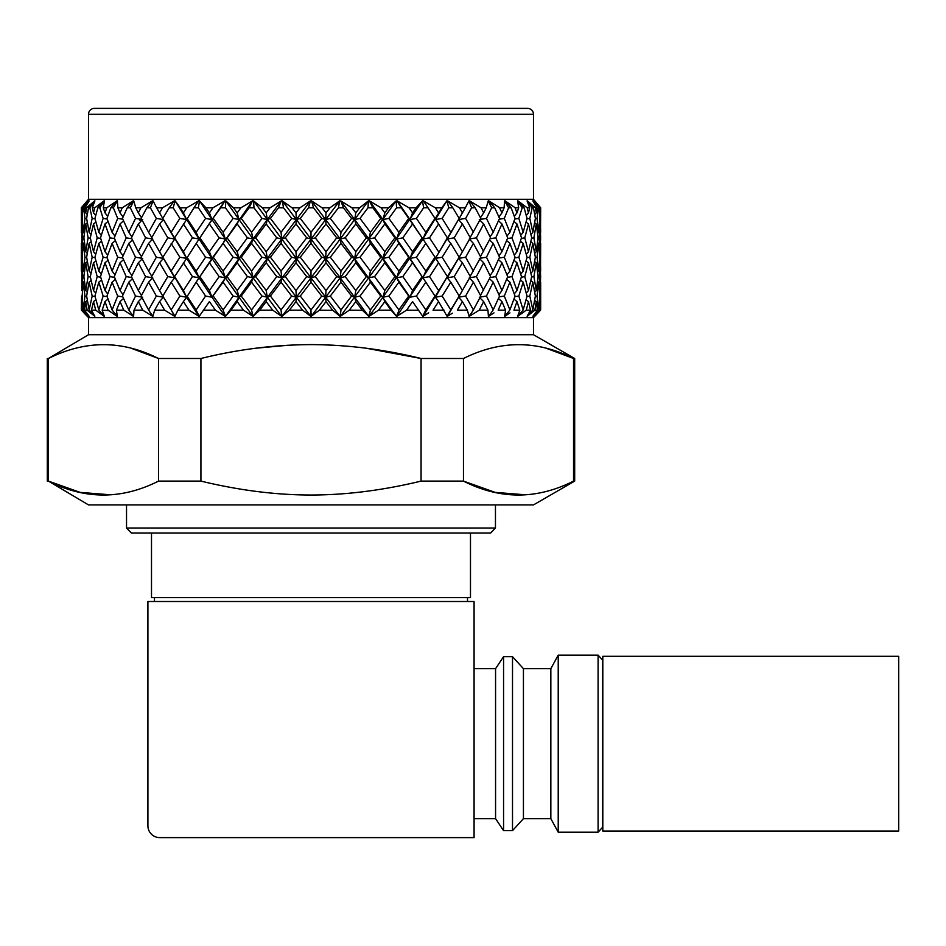 <?xml version="1.0" encoding="UTF-8"?>
<svg xmlns="http://www.w3.org/2000/svg" width="946" height="946" viewBox="0 0 946 946"><rect width="100%" height="100%" fill="white"/><g stroke="black" fill="none" stroke-linecap="round" stroke-linejoin="round"><path stroke-width="1.42" d="M602.815 656.299L602.815 831.037L898.7 831.037L898.7 656.299L602.815 656.299M253.824 348.483L255.113 348.317M255.692 348.234L288.128 345.231M301.348 344.711L308.964 344.604M108.483 344.722L114.904 345.231M131.163 348.246L158.514 358.499C122.022 340.087 85.329 340.087 48.435 358.499L48.435 481.112C84.998 499.654 121.691 499.654 158.514 481.112L158.514 358.499L200.919 358.499L200.919 481.112C239.362 490.383 276.055 495.018 310.998 495.018C276.055 495.018 239.362 490.383 200.919 481.112L158.514 481.112M88.498 334.718L88.498 317.62L533.485 317.62L533.485 334.718L88.498 334.718L48.435 358.499M366.291 348.234L421.065 358.499L463.469 358.499L463.469 481.112L421.065 481.112L421.065 358.499C384.301 349.393 347.608 344.758 310.998 344.604C274.293 344.77 237.6 349.405 200.919 358.499M574.683 481.112L573.548 481.112L573.548 358.499L574.683 358.499L574.683 481.112L533.485 504.904L88.498 504.904L48.435 481.112L80.162 492.381L110.256 494.782M540.663 282.168L540.663 309.921L540.509 282.05M539.835 257.336L540.663 243.382L540.509 271.254M533.485 114.3L88.498 114.3A5.913 5.913 0 0 1 94.411 108.388L527.572 108.388A5.913 5.913 0 0 1 533.485 114.3L533.485 199.299L540.663 207.777L540.509 232.468M88.498 114.3L88.498 199.299L81.321 207.777L81.486 232.468M533.485 199.299L88.498 199.299M540.071 207.091L534.833 200.895L540.391 207.777L532.988 200.895L539.007 207.777L532.846 200.895L536.985 207.777L535.448 207.777L527.348 200.895L533.473 207.777L532.172 207.777L527.064 200.895L529.701 207.777L527.17 207.777L517.994 200.895L524.119 207.777L522.204 207.777L517.58 200.895L518.692 207.777L515.203 207.777L505.117 200.895L511.136 207.777L508.629 207.777L504.573 200.895L504.112 207.777L499.736 207.777L488.905 200.895L494.711 207.777L491.66 207.777L488.242 200.895L486.232 207.777L481.041 207.777L469.654 200.895L475.152 207.777L471.605 207.777L468.885 200.895L465.361 207.777L459.437 207.777L447.683 200.895L452.791 207.777L448.806 207.777L446.831 200.895L441.841 207.777L435.302 207.777L423.382 200.895L427.994 207.777L423.654 207.777L422.448 200.895L416.086 207.777L409.027 207.777L397.154 200.895L401.199 207.777L396.563 207.777L396.149 200.895L388.534 207.777L381.084 207.777L369.448 200.895L372.854 207.777L368.006 207.777L368.408 200.895L359.657 207.777L351.936 207.777L340.749 200.895L343.457 207.777L338.479 207.777L339.673 200.895L329.941 207.777L322.078 207.777L311.53 200.895L313.504 207.777L308.491 207.777L310.454 200.895L299.906 207.777L292.042 207.777L282.31 200.895L283.504 207.777L278.538 207.777L281.246 200.895L270.059 207.777L262.338 207.777L253.575 200.895L253.977 207.777L249.129 207.777L252.535 200.895L240.911 207.777L233.449 207.777L225.834 200.895L225.42 207.777L220.796 207.777L224.841 200.895L212.956 207.777L205.897 207.777L199.535 200.895L198.341 207.777L194.001 207.777L198.613 200.895L186.693 207.777L180.142 207.777L175.152 200.895L173.177 207.777L169.204 207.777L174.301 200.895L162.546 207.777L156.622 207.777L153.098 200.895L150.379 207.777L146.831 207.777L152.33 200.895L140.942 207.777L135.751 207.777L133.741 200.895L130.323 207.777L127.272 207.777L133.079 200.895L122.247 207.777L117.872 207.777L117.41 200.895L113.354 207.777L110.859 207.777L116.878 200.895L106.78 207.777L103.303 207.777L104.403 200.895L99.779 207.777L97.864 207.777L103.989 200.895L94.813 207.777L92.282 207.777L94.919 200.895L89.811 207.777L88.51 207.777L94.647 200.895L86.535 207.777L84.998 207.777L89.137 200.895L82.976 207.777L88.995 200.895L81.593 207.777L87.15 200.895L81.321 207.777M533.485 317.62L538.049 312.878M538.818 312.003L540.509 310.17L539.634 310.17L540.166 301.597L540.509 310.17L534.833 316.224M537.446 310.17L534.857 310.17L536.252 301.597L537.446 310.17L532.882 316.224L539.634 310.17M530.517 310.17L526.248 310.17L528.471 301.597L530.517 310.17L527.123 316.224L530.316 312.878L527.277 316.224L534.857 310.17M519.827 310.17L513.95 310.17L516.977 301.597L519.827 310.17L517.687 316.224L520.761 312.878L517.9 316.224L526.248 310.17M505.566 310.17L498.187 310.17L501.959 301.597L505.566 310.17L504.703 316.224L507.624 312.878L504.987 316.224L509.953 312.878M487.97 310.17L479.22 310.17L483.666 301.597L487.97 310.17L488.396 316.224L491.128 312.878L488.751 316.224L494.001 312.866M467.348 310.17L457.367 310.17L462.428 301.597L467.348 310.17L469.062 316.224L471.546 312.878L469.476 316.224L479.22 310.17M444.052 310.17L433.02 310.17L438.589 301.597L447.032 316.224L449.22 312.878L447.482 316.224L452.425 313.197M418.546 310.253L406.579 310.17L412.574 301.597L422.661 316.224L424.518 312.878L423.158 316.224L428.692 312.819M391.159 310.264L396.386 316.224L397.888 312.878L396.918 316.224L406.579 310.17M391.065 310.17L378.506 310.17L384.821 301.597L391.065 310.17M362.389 310.264L349.275 310.17L355.802 301.597L362.283 310.17L368.644 316.224L369.756 312.878L369.212 316.224L378.506 310.17M332.826 310.323L319.381 310.17L326.015 301.597L332.625 310.17L339.921 316.224L340.631 312.878L340.501 316.224L349.275 310.17M305.523 312.322L302.602 310.17L289.358 310.17L295.968 301.597L302.602 310.17L310.702 316.224L310.998 312.878L311.281 316.224L319.381 310.17M275.925 312.369L272.708 310.17L259.701 310.17L266.193 301.597L272.708 310.17L281.494 316.224L281.352 312.878L282.062 316.224L289.358 310.17M246.906 312.381L243.489 310.17L230.919 310.17L237.174 301.597L243.489 310.17L252.783 316.224L252.227 312.878L253.339 316.224L259.701 310.17M219.259 312.57L215.404 310.17L203.508 310.17L209.409 301.597L215.404 310.17L225.065 316.224L224.107 312.878L225.597 316.224L230.919 310.17M193.15 312.736L188.964 310.17L177.931 310.17L183.394 301.597L188.964 310.17L198.826 316.224L197.466 312.878L199.322 316.224L203.508 310.17M164.616 310.17L154.636 310.17L159.567 301.597L164.616 310.17L174.502 316.224L172.775 312.878L174.963 316.224L177.931 310.17M147.079 312.842L142.763 310.17L134.013 310.17L138.317 301.597L142.763 310.17L152.507 316.224L150.438 312.878L152.921 316.224L154.636 310.17M125.168 311.057L123.796 310.17L116.429 310.17L120.036 301.597L123.796 310.17L133.232 316.224L130.855 312.878L133.587 316.224L134.013 310.17M108.565 310.536L102.156 310.17L105.006 301.597L108.033 310.17L116.997 316.224L114.36 312.878L117.292 316.224L116.429 310.17M95.735 310.17L91.466 310.17L93.512 301.597L95.735 310.17L104.084 316.224L101.222 312.878L104.308 316.224L102.156 310.17M87.127 310.17L84.537 310.17L85.743 301.597L87.127 310.17L94.706 316.224L91.679 312.878L94.86 316.224L91.466 310.17M82.349 310.17L81.474 310.17L81.817 301.597L82.349 310.17L89.113 316.224L84.537 310.17M88.498 317.62L81.474 310.17M602.685 660.178L602.685 827.147L598.097 832.196L598.097 655.129L602.685 660.178M550.844 668.692L550.844 818.645L523.434 818.645L523.434 668.692L550.844 668.692L558.223 655.129L558.223 832.196L598.097 832.196M558.223 655.129L598.097 655.129M550.844 818.645L558.223 832.196M523.434 668.692L512.507 656.666L512.507 830.659L523.434 818.645M474.076 668.692L495.562 668.692L503.568 656.666L503.568 830.659L512.507 830.659M503.568 656.666L512.507 656.666M495.562 668.692L495.562 818.645L503.568 830.659M474.076 818.645L495.562 818.645M151.502 533.059L151.502 597.6L470.481 597.6L470.481 533.059M490.596 533.059L131.388 533.059L126.528 528.01L495.456 528.01L490.596 533.059M126.528 504.904L126.528 528.01M495.456 504.904L495.456 528.01M147.907 825.775A11.837 11.837 0 0 0 159.744 837.612L474.076 837.612L474.076 601.502L147.907 601.502L147.907 825.775M412.574 301.597L422.649 316.212M425.83 282.168L422.093 276.622L412.574 290.505L409.996 297.221L416.406 296.051L425.83 282.168L434.994 296.051L425.83 309.921L416.406 296.051M425.83 309.921L422.661 316.224M388.865 296.051L398.881 282.168L396.658 277.793L409.996 297.221L408.707 296.051L398.881 309.921L388.865 296.051L382.941 297.221L384.821 290.505L374.569 276.622L368.928 277.793L370.43 271.076L360 257.229L354.667 258.4L355.802 251.695L345.219 237.836L340.205 239.007L340.974 232.29L330.296 218.408L338.479 207.777M412.574 262.763L408.696 257.229L398.881 271.076L396.658 277.793L402.83 276.622L412.574 262.763L422.093 276.622M412.574 290.505L402.83 276.622M398.881 282.168L408.707 296.051M374.569 276.622L384.821 262.763L382.941 258.4L396.658 277.793L394.908 276.622L384.821 290.505M398.881 243.382L396.658 239.007L394.908 237.836L384.821 251.695L382.941 258.4L388.877 257.229L398.881 243.382L408.696 257.229M398.881 271.076L388.877 257.229M384.821 262.763L394.908 276.622M360 257.229L370.43 243.382L368.928 239.007L382.941 258.4L380.73 257.229L370.43 271.076M384.821 223.954L382.941 219.578L380.741 218.408L370.43 232.29L368.928 239.007L374.569 237.836L384.821 223.954L394.908 237.836M384.821 251.695L374.569 237.836M370.43 243.382L380.73 257.229M345.219 237.836L355.802 223.954L354.667 219.578L368.928 239.007L366.279 237.836L355.802 251.695M359.657 207.777L355.802 212.862L354.667 219.578L360 218.408L368.006 207.777M370.43 232.29L360 218.408M355.802 223.954L366.279 237.836M355.802 212.862L351.936 207.777M340.749 200.895L354.667 219.578L351.581 218.408L340.974 232.29M343.457 207.777L351.581 218.408M438.589 301.597L435.349 297.221L442.137 296.051L450.804 282.168L459.177 296.051L450.804 309.921L442.137 296.051M450.804 309.921L447.032 316.224M450.804 282.168L447.257 277.793L447.375 276.622L435.349 297.221L434.994 296.051M438.589 262.763L434.994 257.229L425.83 271.076L422.909 277.793L429.519 276.622L438.589 262.763L447.375 276.622M438.589 290.505L429.519 276.622M388.534 207.777L384.821 212.862L382.941 219.578L396.658 239.007L402.83 237.836L412.574 223.954L408.707 218.408L398.881 232.29L396.658 239.007L409.996 258.4L416.406 257.229L425.83 243.382L422.093 237.836L412.574 251.695L409.996 258.4L422.874 277.734M425.83 271.076L416.406 257.229M412.574 251.695L402.83 237.836M369.448 200.895L382.941 219.578L388.865 218.408L396.563 207.777M398.881 232.29L388.865 218.408M384.821 212.862L381.084 207.777M372.854 207.777L380.741 218.408M462.428 301.597L458.585 297.221L465.621 296.051L473.39 282.168L480.805 296.051L473.39 309.921L465.621 296.051M473.39 309.921L471.546 312.878M462.428 262.763L458.585 258.4L459.165 257.229L447.257 277.793L454.186 276.622L462.428 262.763L470.328 276.622L459.177 296.051M462.428 290.505L454.186 276.622M450.804 243.382L447.257 239.007L447.375 237.836L435.349 258.4L442.137 257.229L450.804 243.382L459.165 257.229M450.804 271.076L442.137 257.229M438.589 223.954L434.994 218.408L425.83 232.29L422.909 239.007L429.519 237.836L438.589 223.954L447.375 237.836M438.589 251.695L429.519 237.836M425.83 243.382L434.994 257.229M416.086 207.777L412.574 212.862L409.996 219.578L422.909 239.007L382.941 297.221L369.212 316.224L369.756 312.878L368.609 316.2M441.841 207.777L422.886 238.96M397.154 200.895L409.996 219.578L416.406 218.408L423.654 207.777M425.83 232.29L416.406 218.408M412.574 223.954L422.093 237.836M412.574 212.862L409.027 207.777M401.199 207.777L408.707 218.408M483.666 301.597L479.279 297.221L486.469 296.051L493.197 282.168L499.535 296.051L493.197 309.921L486.469 296.051M493.197 309.921L491.128 312.878M473.39 282.168L469.275 277.793L476.394 276.622L483.666 262.763L490.56 276.622L480.462 295.389M483.666 290.505L476.394 276.622M462.428 223.954L458.585 219.578L459.177 218.408L447.257 239.007L454.186 237.836L462.428 223.954L470.328 237.836L458.585 258.4L465.633 257.229L473.39 243.382L480.805 257.229L470.162 276.315M473.39 271.076L465.633 257.229M462.428 251.695L454.186 237.836M446.831 200.895L435.349 219.578L442.137 218.408L448.806 207.777M450.804 232.29L442.137 218.408M438.589 212.862L435.302 207.777M427.994 207.777L434.994 218.408M501.959 301.597L498.471 298.463M499.169 296.878L504.301 296.051L509.894 282.168L515.038 296.051L509.894 309.921L504.301 296.051M509.894 309.921L507.624 312.878M490.111 277.533L495.775 276.622L501.959 262.763L507.706 276.622L501.959 290.505L498.92 294.679M501.959 290.505L495.775 276.622M493.197 282.168L489.543 278.715M483.666 262.763L479.279 258.4L486.469 257.229L493.197 243.382L499.535 257.229L493.197 271.076L490.063 275.605M493.197 271.076L486.469 257.229M473.39 243.382L469.275 239.007L476.394 237.836L483.666 223.954L490.56 237.836L480.462 256.579M483.666 251.695L476.394 237.836M475.152 207.777L480.805 218.408L470.162 237.541M465.361 207.777L458.585 219.578L465.621 218.408L471.605 207.777M473.39 232.29L465.621 218.408M462.428 212.862L459.437 207.777M452.791 207.777L459.177 218.408M516.977 301.597L513.95 299.09M514.813 296.713L518.834 296.051L523.173 282.168L527.052 296.051L523.173 309.921L518.834 296.051M523.173 309.921L520.761 312.878M507.411 277.367L511.999 276.622L516.977 262.763L521.494 276.622L516.977 290.505L514.281 293.934M516.977 290.505L511.999 276.622M509.894 282.168L506.618 279.342M499.169 258.057L504.313 257.229L509.894 243.382L515.038 257.229L509.894 271.076L507.009 274.872M509.894 271.076L504.313 257.229M501.959 262.763L498.459 259.63M490.111 238.747L495.775 237.836L501.959 223.954L507.706 237.836L501.959 251.695L498.92 255.858M501.959 251.695L495.775 237.836M493.197 243.382L489.543 239.929M494.711 207.777L499.535 218.408L493.197 232.29L490.063 236.819M483.666 223.954L479.279 219.578L486.469 218.408L491.66 207.777L488.242 200.895M493.197 232.29L486.469 218.408M486.232 207.777L483.666 212.862L481.041 207.777M483.666 212.862L480.462 217.746M528.471 301.597L526.082 299.716M526.922 296.536L529.819 296.051L532.835 282.168L535.377 296.051L532.835 309.921L529.819 296.051M532.835 309.921L530.316 312.878M521.317 277.19L524.782 276.622L528.471 262.763L531.687 276.622L528.471 290.505L526.283 293.142M528.471 290.505L524.782 276.622M523.173 282.168L520.454 279.969M514.801 257.891L518.846 257.229L523.173 243.382L527.052 257.229L523.173 271.076L520.714 274.115M523.173 271.076L518.846 257.229M516.977 262.763L513.95 260.256M507.411 238.581L511.999 237.836L516.977 223.954L521.494 237.836L516.977 251.695L514.281 255.113M516.977 251.695L511.999 237.836M509.894 243.382L506.618 240.556M511.136 207.777L515.038 218.408L509.894 232.29L507.009 236.098M499.169 219.236L504.301 218.408L508.629 207.777M509.894 232.29L504.301 218.408M501.959 223.954L498.471 220.82M504.112 207.777L501.959 212.862L499.5 207.623M501.959 212.862L498.92 217.024M536.252 301.597L534.632 300.379M535.318 296.358L537.044 296.051L538.7 282.168L539.847 296.051L538.7 309.921L537.044 296.051M538.7 309.921L536.11 312.878M531.605 277.024L533.911 276.622L536.252 262.763L538.097 276.622L536.252 290.505L534.726 292.267M536.252 290.505L533.911 276.622M532.835 282.168L530.812 280.607M526.922 257.714L529.819 257.229L532.835 243.382L535.365 257.229L532.835 271.076L530.954 273.288M532.835 271.076L529.819 257.229M528.471 262.763L526.071 260.883M521.317 238.416L524.782 237.836L528.471 223.954L531.687 237.836L528.471 251.695L526.283 254.332M528.471 251.695L524.782 237.836M523.173 243.382L520.454 241.183M524.119 207.777L527.052 218.408L523.173 232.29L520.714 235.329M514.813 219.058L518.834 218.408L522.204 207.777M523.173 232.29L518.834 218.408M516.977 223.954L513.95 221.447M518.692 207.777L516.977 212.862L515.026 207.659M516.977 212.862L514.281 216.291M540.166 301.597L539.492 301.1M538.073 276.835L539.22 276.622L540.166 262.763L540.615 276.622L540.166 290.505L539.504 291.262M540.166 290.505L539.22 276.622M538.7 282.168L537.529 281.293M535.318 257.537L537.044 257.229L538.7 243.382L539.847 257.229L538.7 271.076L537.576 272.353M538.7 271.076L537.044 257.229M536.252 262.763L534.632 261.545M531.605 238.238L533.911 237.836L536.252 223.954L538.097 237.836L536.252 251.695L534.726 253.457M536.252 251.695L533.911 237.836M532.835 243.382L530.812 241.833M533.473 207.777L535.377 218.408L532.835 232.29L530.954 234.502M526.922 218.893L529.819 218.408L532.172 207.777M532.835 232.29L529.819 218.408M528.471 223.954L526.082 222.074M529.701 207.777L528.471 212.862L527.17 207.777M528.471 212.862L526.283 215.499M540.663 271.076L540.414 257.229M540.166 262.763L539.492 262.255M538.073 238.049L539.22 237.836L540.166 223.954L540.615 237.836L540.166 251.695L539.504 252.452M540.166 251.695L539.22 237.836M538.7 243.382L537.529 242.519M539.007 207.777L539.847 218.408L538.7 232.29L537.576 233.567M535.318 218.715L537.044 218.408L538.357 207.777M538.7 232.29L537.044 218.408M536.252 223.954L534.632 222.736M536.985 207.777L536.252 212.862L535.448 207.777M536.252 212.862L534.726 214.624M539.847 218.514L540.651 207.777M540.663 232.29L540.414 218.408M540.166 223.954L539.492 223.445M540.391 207.777L540.166 212.862L539.882 207.777M540.166 212.862L539.504 213.619M523.871 311.908L523.221 312.381M447.848 316.011L449.22 312.878M428.29 313.067L423.158 316.224L424.518 312.878M404.805 311.269L402.322 312.819M397.273 316.011L398.881 309.921M376.106 311.719L374.403 312.819M345.042 313.067L340.501 316.224L340.631 312.878L339.886 316.2L325.637 297.221L330.296 296.051L340.974 282.168L351.581 296.051L340.974 309.921L330.296 296.051M347.005 311.719L345.396 312.819M311.577 316.011L310.998 312.878L310.702 316.224L296.358 297.221L300.26 296.051L310.998 282.168L321.735 296.051L310.998 309.921L300.26 296.051M317.288 311.719L315.798 312.819M282.322 316.011L281.352 312.878L281.4 316.165M287.466 311.719L286.118 312.83M256.567 313.102L253.339 316.224L252.227 312.878L252.7 316.177M258.045 311.719L256.863 312.83M237.174 301.597L239.042 297.221L225.597 316.224L224.107 312.878L224.994 316.177M202.397 311.719L201.628 312.83M209.409 301.597L199.322 316.224L197.466 312.878L198.755 316.189M174.963 316.224L162.818 296.051L171.179 282.168L179.846 296.051L171.179 309.921L162.818 296.051M124.233 206.512L126.066 205.341M108.317 206.725L110.587 205.152M87.15 316.224L83.934 312.878M97.544 205.696L98.183 205.223M81.817 301.597L82.503 301.1M83.295 309.921L82.136 296.051L83.295 282.168L84.939 296.051L83.295 309.921L85.885 312.878M83.91 276.835L82.775 276.622L81.817 290.505L82.479 291.262M81.817 290.505L81.817 262.763L82.775 276.622M82.148 296.169L81.321 309.921L81.581 296.051M82.148 257.336L81.486 271.254M85.743 301.597L87.351 300.379M89.149 309.921L86.618 296.051L89.149 282.168L92.176 296.051L89.149 309.921L91.679 312.878M90.39 277.024L88.084 276.622L85.743 290.505L87.257 292.267M85.743 290.505L83.887 276.622L85.743 262.763L88.084 276.622M86.665 296.358L84.939 296.051M83.295 282.168L84.454 281.293M86.665 257.537L84.939 257.229L83.295 271.076L84.407 272.353M83.295 271.076L82.136 257.229L83.295 243.382L84.939 257.229M81.817 262.763L82.503 262.255M83.91 238.049L82.775 237.836L81.817 251.695L82.479 252.452M81.817 251.695L81.817 223.954L82.775 237.836M81.486 243.264L81.581 257.229M93.512 301.597L95.913 299.716M98.81 309.921L94.931 296.051L98.81 282.168L103.149 296.051L98.81 309.921L101.222 312.878M100.666 277.19L97.202 276.622L93.512 290.505L95.7 293.142M93.512 290.505L90.296 276.622L93.512 262.763L97.202 276.622M95.061 296.536L92.176 296.051M89.149 282.168L91.171 280.607M95.061 257.714L92.176 257.229L89.149 271.076L91.029 273.288M89.149 271.076L86.618 257.229L89.149 243.382L92.176 257.229M85.743 262.763L87.351 261.545M90.39 238.238L88.084 237.836L85.743 251.695L87.257 253.457M85.743 251.695L83.887 237.836L85.743 223.954L88.084 237.836M83.295 243.382L84.454 242.519M86.665 218.715L84.939 218.408L83.295 232.29L84.407 233.567M83.295 232.29L82.136 218.408L82.976 207.777M81.817 223.954L82.503 223.445M82.113 207.777L81.817 212.862L81.593 207.777M81.817 212.862L82.479 213.619M82.148 218.514L81.321 232.29M87.15 200.895L81.344 207.777L81.581 218.408M105.006 301.597L108.033 299.09M112.101 309.921L106.945 296.051L112.101 282.168L117.682 296.051L112.101 309.921L114.36 312.878M114.572 277.367L109.984 276.622L105.006 290.505L107.702 293.934M105.006 290.505L100.489 276.622L105.006 262.763L109.984 276.622M107.182 296.713L103.149 296.051M98.81 282.168L101.541 279.969M107.182 257.891L103.149 257.229L98.81 271.076L101.269 274.115M98.81 271.076L94.931 257.229L98.81 243.382L103.149 257.229M93.512 262.763L95.913 260.883M100.666 238.416L97.202 237.836L93.512 251.695L95.712 254.332M93.512 251.695L90.296 237.836L93.512 223.954L97.202 237.836M89.149 243.382L91.171 241.833M95.061 218.893L92.176 218.408L89.149 232.29L91.029 234.502M89.149 232.29L86.618 218.408L88.51 207.777M85.743 223.954L87.351 222.736M86.535 207.777L85.743 212.862L84.998 207.777M85.743 212.862L87.257 214.624M83.626 207.777L84.939 218.408M120.036 301.597L123.524 298.463M128.786 309.921L122.448 296.051L128.786 282.168L135.526 296.051L128.786 309.921L130.855 312.878M131.872 277.533L126.208 276.622L120.036 290.505L123.063 294.679M120.036 290.505L114.277 276.622L120.036 262.763L126.208 276.622M122.814 296.878L117.682 296.051M112.101 282.168L115.365 279.342M122.814 258.057L117.682 257.229L112.101 271.076L114.974 274.872M112.101 271.076L106.945 257.229L112.101 243.382L117.682 257.229M105.006 262.763L108.033 260.256M114.572 238.581L109.984 237.836L105.006 251.695L107.702 255.113M105.006 251.695L100.489 237.836L105.006 223.954L109.984 237.836M98.81 243.382L101.541 241.183M107.182 219.058L103.149 218.408L98.81 232.29L101.269 235.329M98.81 232.29L94.931 218.408L97.864 207.777M93.512 223.954L95.913 222.074M94.813 207.777L93.512 212.862L92.282 207.777M93.512 212.862L95.712 215.499M89.811 207.777L92.176 218.408M138.317 301.597L142.704 297.221L135.526 296.051M148.593 309.921L141.179 296.051L148.593 282.168L156.362 296.051L148.593 309.921L150.438 312.878M148.593 282.168L152.72 277.793L145.589 276.622L138.317 290.505L141.522 295.389M138.317 290.505L131.435 276.622L138.317 262.763L145.589 276.622M128.786 282.168L132.44 278.715M138.317 262.763L142.704 258.4L135.514 257.229L128.786 271.076L131.92 275.605M128.786 271.076L122.448 257.229L128.786 243.382L135.514 257.229M120.036 262.763L123.524 259.63M131.872 238.747L126.208 237.836L120.036 251.695L123.063 255.858M120.036 251.695L114.277 237.836L120.036 223.954L126.208 237.836M112.101 243.382L115.377 240.556M122.814 219.236L117.682 218.408L112.101 232.29L114.974 236.098M112.101 232.29L106.945 218.408L110.859 207.777M105.006 223.954L108.033 221.447M106.78 207.777L105.006 212.862L103.303 207.777M105.006 212.862L107.702 216.291M99.779 207.777L103.149 218.408M159.567 301.597L163.41 297.221L156.362 296.051M171.179 309.921L172.775 312.878M171.179 282.168L174.726 277.793L167.797 276.622L159.567 290.505L163.41 297.221L159.945 291.167M162.156 295.01L162.582 295.767M159.567 290.505L151.656 276.622L159.567 262.763L167.797 276.622M159.567 262.763L163.41 258.4L156.362 257.229L148.593 271.076L151.821 276.315M148.593 271.076L141.179 257.229L148.593 243.382L156.362 257.229M148.593 243.382L152.72 239.007L145.589 237.836L138.317 251.695L141.533 256.579M138.317 251.695L131.435 237.836L138.317 223.954L145.589 237.836M128.786 243.382L132.44 239.929M138.317 223.954L142.704 219.578L135.526 218.408L128.786 232.29L131.92 236.819M128.786 232.29L122.448 218.408L127.272 207.777M120.036 223.954L123.524 220.82M122.247 207.777L120.036 212.862L117.872 207.777M120.036 212.862L123.063 217.024M113.354 207.777L117.682 218.408M183.394 301.597L186.634 297.221L198.826 316.224M196.165 282.168L199.098 277.757L192.464 276.622L183.394 290.505L186.634 297.221L196.165 282.168L205.578 296.051L196.165 309.921L186.989 296.051M196.165 309.921L197.466 312.878M161.967 255.869L163.41 258.4L162.818 257.229L174.726 239.007L167.797 237.836L159.567 251.695L174.726 277.793L174.608 276.622L186.634 258.4L179.846 257.229L171.179 271.076L186.634 297.221L179.846 296.051M183.394 290.505L174.608 276.622M171.179 271.076L162.818 257.229M159.567 251.695L151.656 237.836L159.567 223.954L167.797 237.836M159.567 223.954L163.41 219.578L156.362 218.408L148.593 232.29L151.821 237.541M148.593 232.29L141.179 218.408L146.831 207.777M140.942 207.777L138.317 212.862L135.751 207.777M138.317 212.862L141.522 217.746M130.323 207.777L135.526 218.408M162.546 207.777L159.567 212.862L174.726 239.007L174.608 237.836L186.634 219.578L179.846 218.408L171.179 232.29L186.634 258.4L199.098 238.971L192.464 237.836L183.394 251.695L186.634 258.4L199.074 277.793L211.987 258.4L205.578 257.229L196.165 271.076L199.074 277.793L211.987 297.221L223.102 282.168L225.337 277.793L219.153 276.622L209.409 290.505L211.987 297.221L225.065 316.224M186.693 207.777L183.394 212.862L186.634 219.578L199.074 239.007L211.987 219.578L205.578 218.408L196.165 232.29L199.074 239.007L211.987 258.4L223.102 243.382L225.337 239.007L219.153 237.836L209.409 251.695L211.987 258.4L225.337 277.793L227.087 276.622L237.174 262.763L239.042 258.4L233.118 257.229L223.102 271.076L225.337 277.793L239.042 297.221L241.242 296.051L251.553 282.168L253.055 277.793L247.414 276.622L237.174 290.505L239.042 297.221L233.118 296.051L223.102 309.921L213.276 296.051M223.102 309.921L224.107 312.878M209.409 290.505L199.89 276.622M212.956 207.777L209.409 212.862L211.987 219.578L225.337 239.007L227.087 237.836L237.174 223.954L239.042 219.578L233.118 218.408L223.102 232.29L225.337 239.007L239.042 258.4L241.254 257.229L251.553 243.382L253.055 239.007L247.414 237.836L237.174 251.695L239.042 258.4L211.987 297.221L205.578 296.051M196.165 271.076L186.989 257.229M183.394 262.763L192.464 276.622M183.394 251.695L174.608 237.836M171.179 243.382L179.846 257.229M162.144 217.344L163.41 219.578L162.818 218.408L169.204 207.777M171.179 232.29L162.818 218.408M159.567 212.862L156.622 207.777M150.379 207.777L156.362 218.408M240.911 207.777L237.174 212.862L239.042 219.578L253.055 239.007L255.704 237.836L266.193 223.954L267.328 219.578L261.983 218.408L251.553 232.29L253.055 239.007L239.042 258.4L253.055 277.793L255.704 276.622L266.193 262.763L267.328 258.4L261.983 257.229L251.553 271.076L253.055 277.793L239.042 297.221L252.783 316.224M266.193 301.597L267.328 297.221L261.983 296.051L251.553 309.921L241.242 296.051M251.553 309.921L252.227 312.878M237.174 290.505L227.087 276.622M223.102 282.168L233.118 296.051M223.102 271.076L213.288 257.229M209.409 262.763L219.153 276.622M209.409 251.695L199.89 237.836M196.165 243.382L205.578 257.229M175.152 200.895L186.634 219.578L194.001 207.777M196.165 232.29L186.989 218.408M183.394 223.954L192.464 237.836M183.394 212.862L180.142 207.777M173.177 207.777L179.846 218.408M270.059 207.777L266.193 212.862L267.328 219.578L253.055 239.007L267.328 258.4L270.414 257.229L281.021 243.382L281.778 239.007L276.764 237.836L266.193 251.695L267.328 258.4L253.055 277.793L267.328 297.221L270.402 296.051L281.021 282.168L281.778 277.793L276.764 276.622L266.193 290.505L267.328 297.221L281.494 316.224M295.968 301.597L296.358 297.221L291.687 296.051L281.021 309.921L270.402 296.051M281.021 309.921L281.352 312.878M266.193 290.505L255.704 276.622M251.553 282.168L261.983 296.051M251.553 271.076L241.254 257.229M237.174 262.763L247.414 276.622M237.174 251.695L227.087 237.836M223.102 243.382L233.118 257.229M199.535 200.895L211.987 219.578L220.796 207.777M223.102 232.29L213.276 218.408M209.409 223.954L219.153 237.836M209.409 212.862L205.897 207.777M198.341 207.777L205.578 218.408M310.998 309.921L310.998 312.878M310.998 282.168L310.998 277.793L306.705 276.622L295.968 290.505L296.358 297.221L282.062 316.224M253.575 200.895L281.778 239.007L285.278 237.836L295.968 223.954L296.358 219.578L291.687 218.408L281.021 232.29L281.778 239.007L267.328 258.4L281.778 277.793L285.278 276.622L295.968 262.763L296.358 258.4L291.687 257.229L281.021 271.076L281.778 277.793L296.358 297.221L310.998 277.793L325.637 297.221L321.735 296.051M295.968 290.505L285.278 276.622M281.021 282.168L291.687 296.051M281.021 271.076L270.414 257.229M266.193 262.763L276.764 276.622M266.193 251.695L255.704 237.836M251.553 243.382L261.983 257.229M225.834 200.895L239.042 219.578L241.242 218.408L249.129 207.777M251.553 232.29L241.242 218.408M237.174 223.954L247.414 237.836M237.174 212.862L233.449 207.777M225.42 207.777L233.118 218.408M326.015 301.597L325.637 297.221L311.281 316.224M340.974 309.921L340.631 312.878M340.974 282.168L340.205 277.793L336.717 276.622L326.015 290.505L325.637 297.221L340.205 277.793L368.644 316.224M326.015 262.763L325.637 258.4L321.723 257.229L310.998 271.076L310.998 277.793L315.278 276.622L326.015 262.763L336.717 276.622M326.015 290.505L315.278 276.622M299.906 207.777L295.968 212.862L296.358 219.578L281.778 239.007L296.358 258.4L300.26 257.229L310.998 243.382L310.998 239.007L306.705 237.836L295.968 251.695L296.358 258.4L310.998 277.793L325.637 258.4L340.205 277.793L345.219 276.622L355.802 262.763L366.279 276.622L368.928 277.793L370.43 282.168L380.741 296.051L382.941 297.221L384.821 301.597M310.998 271.076L300.26 257.229M295.968 262.763L306.705 276.622M295.968 251.695L285.278 237.836M281.021 243.382L291.687 257.229M281.246 200.895L267.328 219.578L270.402 218.408L278.538 207.777M281.021 232.29L270.402 218.408M266.193 223.954L276.764 237.836M266.193 212.862L262.338 207.777M253.977 207.777L261.983 218.408M355.802 301.597L354.667 297.221L360 296.051L370.43 282.168M380.741 296.051L370.43 309.921L360 296.051M370.43 309.921L369.756 312.878M366.279 276.622L355.802 290.505L354.667 297.221L351.581 296.051M355.802 290.505L345.219 276.622M368.408 200.895L340.205 239.007L340.974 243.382L351.581 257.229L340.974 271.076L340.205 277.793L354.667 258.4L355.802 262.763M339.673 200.895L325.637 219.578L326.015 223.954L336.717 237.836L326.015 251.695L325.637 258.4L330.296 257.229L340.974 243.382M340.974 271.076L330.296 257.229M313.504 207.777L321.735 218.408L310.998 232.29L310.998 239.007L325.637 258.4L340.205 239.007L396.386 316.224L397.888 312.878M282.31 200.895L310.998 239.007L315.278 237.836L326.015 223.954M326.015 251.695L315.278 237.836M310.998 243.382L321.723 257.229M310.454 200.895L296.358 219.578L300.26 218.408L308.491 207.777M310.998 232.29L300.26 218.408M295.968 223.954L306.705 237.836M295.968 212.862L292.042 207.777M283.504 207.777L291.687 218.408M330.296 218.408L325.637 219.578L326.015 212.862L322.078 207.777M329.941 207.777L326.015 212.862M311.53 200.895L325.637 219.578L253.339 316.224M396.149 200.895L354.667 258.4L351.581 257.229M422.448 200.895L382.941 258.4L340.501 316.224M459.839 217.344L435.349 258.4L396.918 316.224M460.016 255.869L423.158 316.224M459.827 295.01L447.482 316.224M321.735 218.408L325.637 219.578L340.205 239.007L336.717 237.836M252.535 200.895L199.109 277.734M224.841 200.895L199.109 238.96M141.841 219.685L139.618 220.17M525.29 494.782L495.196 492.381L463.469 481.112C500.032 499.654 536.725 499.654 573.548 481.112L573.205 481.278M310.998 495.018C345.929 495.018 382.622 490.383 421.065 481.112M573.548 358.499C537.056 340.087 500.363 340.087 463.469 358.499M523.516 344.722L529.937 345.231M546.197 348.246L573.453 358.451M310.998 344.604L313.043 344.604M320.659 344.711L333.761 345.231M467.513 601.502L467.513 597.6M47.3 358.499L47.3 481.112M154.47 601.502L154.47 597.6M162.452 256.721L159.827 252.144M162.57 218.1L159.921 213.477M81.321 243.382L81.321 271.076M459.413 218.1L462.062 213.477M459.531 256.721L462.156 252.144M459.401 295.767L462.038 291.167M533.485 334.718L574.683 358.499"/></g></svg>
